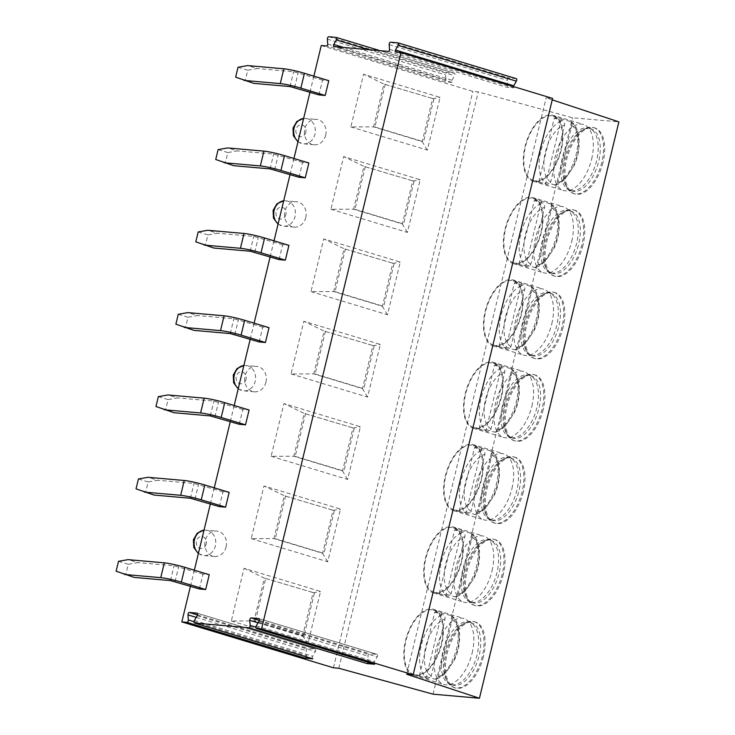 <?xml version="1.0" encoding="UTF-8"?>
<svg xmlns="http://www.w3.org/2000/svg" width="735" height="735" viewBox="0 0 735 735"><rect width="100%" height="100%" fill="white"/><g stroke="black" fill="none" stroke-linecap="round" stroke-linejoin="round"><path stroke-width="0.55" stroke-dasharray="3.67 2.76" d="M513.443 86.565A1.36 0.707 106.8 0 0 513.783 87.823A1.36 0.707 106.8 0 0 513.857 87.832L506.571 87.199L388.346 51.413M343.714 47.481L451.979 80.253A1.442 0.753 106.8 0 0 452.053 82.394A1.442 0.753 106.8 0 0 452.135 82.403L444.84 81.769L326.616 45.983M321.269 45.515L472.871 91.397L478.246 91.875L572.51 117.784L618.879 121.863M552.242 99.859L546.142 97.847L552.591 98.407M516.191 78.627L508.767 77.974A1.7 0.882 -73.2 0 0 507.398 80.372L507.738 85.159A1.442 0.753 106.8 0 1 506.571 87.199M451.979 80.253L454.57 75.723A1.7 0.882 -73.2 0 0 454.487 73.206A1.7 0.882 -73.2 0 0 454.395 73.188L446.972 72.535A1.7 0.882 -73.2 0 0 445.594 74.933L445.943 79.839A1.36 0.707 106.8 0 1 444.84 81.769M190.448 586.254L194.343 570.185M210.366 503.916L214.262 487.838M230.294 421.578L234.18 405.5M250.212 339.23L254.099 323.161M270.131 256.892L274.017 240.814M290.049 174.553L293.945 158.475M309.968 92.215L313.863 76.137M199.396 588.965L202.989 574.145L209.254 574.696M219.324 506.626L222.907 491.807L229.173 492.358M239.242 424.288L242.826 409.459L249.091 410.011M259.161 341.94L262.744 327.121L269.019 327.672M279.079 259.602L282.663 244.783L288.938 245.334M298.998 177.264L302.59 162.435L308.856 162.995M318.926 94.916L322.509 80.097L328.775 80.648M406.694 674.234L546.142 97.847M433.071 694.171L572.51 117.784M483.446 656.557A34.453 17.925 106.8 0 1 455.332 687.942A34.453 17.925 106.8 0 1 447.174 653.36A34.453 17.925 106.8 0 1 475.297 621.985A34.453 17.925 106.8 0 1 483.446 656.557M503.365 574.219A34.453 17.925 106.8 0 1 475.251 605.594A34.453 17.925 106.8 0 1 467.092 571.021A34.453 17.925 106.8 0 1 495.215 539.637A34.453 17.925 106.8 0 1 503.365 574.219M523.292 491.871A34.453 17.925 106.8 0 1 495.17 523.256A34.453 17.925 106.8 0 1 487.011 488.683A34.453 17.925 106.8 0 1 515.134 457.299A34.453 17.925 106.8 0 1 523.292 491.871M543.211 409.533A34.453 17.925 106.8 0 1 515.088 440.917A34.453 17.925 106.8 0 1 506.939 406.345A34.453 17.925 106.8 0 1 535.052 374.96A34.453 17.925 106.8 0 1 543.211 409.533M563.129 327.194A34.453 17.925 106.8 0 1 535.007 358.579A34.453 17.925 106.8 0 1 526.857 323.997A34.453 17.925 106.8 0 1 554.971 292.613A34.453 17.925 106.8 0 1 563.129 327.194M583.048 244.847A34.453 17.925 106.8 0 1 554.934 276.231A34.453 17.925 106.8 0 1 546.776 241.659A34.453 17.925 106.8 0 1 574.899 210.274A34.453 17.925 106.8 0 1 583.048 244.847M602.966 162.508A34.453 17.925 106.8 0 1 574.853 193.893A34.453 17.925 106.8 0 1 566.694 159.32A34.453 17.925 106.8 0 1 594.817 127.936A34.453 17.925 106.8 0 1 602.966 162.508M338.807 668.262L478.246 91.875M333.433 667.784L472.871 91.397M231.314 620.974L307.809 644.126L320.561 591.427L244.057 568.274L231.314 620.974L254.025 620.91L302.71 635.646L313.064 592.823L320.561 591.427M251.232 538.626L327.727 561.779L340.48 509.089L263.984 485.927L251.232 538.626L273.953 538.571L322.628 553.299L332.992 510.485L340.48 509.089M271.151 456.288L347.646 479.44L360.398 426.741L283.903 403.588L271.151 456.288L293.871 456.224L342.547 470.96L352.91 428.147L360.398 426.741M291.069 373.95L367.573 397.102L380.317 344.403L303.821 321.25L291.069 373.95L313.79 373.885L362.474 388.622L372.829 345.799L380.317 344.403M310.997 291.602L387.492 314.764L400.244 262.064L323.74 238.903L310.997 291.602L333.708 291.547L382.393 306.274L392.747 263.461L400.244 262.064M330.915 209.264L407.41 232.416L420.163 179.717L343.658 156.564L330.915 209.264L353.627 209.199L402.311 223.936L412.666 181.122L420.163 179.717M350.834 126.925L427.329 150.078L440.081 97.378L363.586 74.226L350.834 126.925L373.555 126.861L422.23 141.598L432.593 98.775L440.081 97.378M226.086 546.923A12.761 10.832 95 0 0 216.779 531.056A12.761 10.832 95 0 0 205.221 540.611A12.761 10.832 95 0 0 214.537 556.478A12.761 10.832 95 0 0 226.086 546.923M265.932 382.246A12.761 10.832 95 0 0 256.616 366.37A12.761 10.832 95 0 0 245.067 375.925A12.761 10.832 95 0 0 254.374 391.801A12.761 10.832 95 0 0 265.932 382.246M305.769 217.56A12.761 10.832 95 0 0 296.453 201.693A12.761 10.832 95 0 0 284.904 211.248A12.761 10.832 95 0 0 294.221 227.115A12.761 10.832 95 0 0 305.769 217.56M325.688 135.222A12.761 10.832 95 0 0 316.381 119.346A12.761 10.832 95 0 0 304.823 128.901A12.761 10.832 95 0 0 314.139 144.777A12.761 10.832 95 0 0 325.688 135.222M374.446 664.192A1.7 0.882 106.8 0 1 374.455 661.702L377.202 656.897A1.7 0.882 -73.2 0 0 377.119 654.38A1.7 0.882 -73.2 0 0 377.018 654.361L369.374 653.691A1.7 0.882 -73.2 0 0 368.005 656.089L368.364 661.169A1.7 0.882 106.8 0 1 368.189 662.308M312.651 658.753A1.7 0.882 106.8 0 1 312.651 656.272L315.398 651.467A1.7 0.882 -73.2 0 0 315.315 648.941A1.7 0.882 -73.2 0 0 315.223 648.922L307.579 648.252A1.7 0.882 -73.2 0 0 306.201 650.659L306.559 655.73A1.7 0.882 106.8 0 1 306.394 656.87M307.809 644.126L302.71 635.646L304.051 635.766L314.415 592.943L264.389 578.096L314.415 592.943M244.057 568.274L264.389 578.096L254.025 620.91L304.051 635.766M255.376 621.029L265.73 578.206M327.727 561.779L322.628 553.299L323.97 553.418L334.333 510.604L284.307 495.748L334.333 510.604M285.649 495.868L275.294 538.691L273.953 538.571L284.307 495.748L263.984 485.927M275.294 538.691L323.97 553.418M347.646 479.44L342.547 470.96L343.897 471.08L354.252 428.266L304.226 413.41L354.252 428.266M305.576 413.529L295.213 456.343L293.871 456.224L304.226 413.41L283.903 403.588M295.213 456.343L343.897 471.08M367.573 397.102L362.474 388.622L363.816 388.741L374.17 345.919L324.144 331.072L374.17 345.919M325.495 331.182L315.131 374.005L313.79 373.885L324.144 331.072L303.821 321.25M315.131 374.005L363.816 388.741M387.492 314.764L382.393 306.274L383.734 306.394L394.089 263.58L344.072 248.724L394.089 263.58M345.413 248.843L335.05 291.666L333.708 291.547L344.072 248.724L323.74 238.903M335.05 291.666L383.734 306.394M407.41 232.416L402.311 223.936L403.653 224.056L414.016 181.242L363.99 166.386L414.016 181.242M365.332 166.505L354.977 209.319L353.627 209.199L363.99 166.386L343.658 156.564M354.977 209.319L403.653 224.056M427.329 150.078L422.23 141.598L423.571 141.717L433.935 98.894L383.909 84.047L433.935 98.894M385.25 84.167L374.896 126.98L373.555 126.861L383.909 84.047L363.586 74.226M374.896 126.98L423.571 141.717M474.176 621.645A34.453 17.925 -73.2 0 1 482.335 656.217A34.453 17.925 106.8 0 1 454.212 687.602A34.453 17.925 106.8 0 1 447.523 681.667A34.453 17.925 106.8 0 1 446.062 653.029A34.453 17.925 -73.2 0 1 465.319 622.876A34.453 17.925 -73.2 0 1 474.176 621.645L475.297 621.985M450.546 684.45A32.496 16.905 106.8 0 1 442.856 651.835A32.496 16.905 -73.2 0 1 469.38 622.233A32.496 16.905 -73.2 0 1 471.888 623.455A32.496 16.905 -73.2 0 1 477.07 654.848A32.496 16.905 106.8 0 1 453.311 684.827A32.496 16.905 106.8 0 1 450.546 684.45L452.631 685.075A32.496 16.905 106.8 0 0 479.156 655.482A32.496 16.905 -73.2 0 0 471.466 622.867A32.496 16.905 -73.2 0 0 463.105 624.024A32.496 16.905 -73.2 0 0 444.941 652.469A32.496 16.905 106.8 0 0 446.32 679.48L447.523 681.667M452.631 685.075A32.496 16.905 106.8 0 1 446.32 679.48M472.127 653.13A34.453 17.925 -73.2 0 0 466.642 619.844A34.453 17.925 -73.2 0 0 463.978 618.558A34.453 17.925 -73.2 0 0 435.855 649.942A34.453 17.925 106.8 0 0 444.013 684.515A34.453 17.925 106.8 0 0 446.944 684.919A34.453 17.925 106.8 0 0 472.127 653.13M433.595 609.361A34.453 17.925 -73.2 0 1 441.753 643.933A34.453 17.925 106.8 0 1 413.63 675.318A34.453 17.925 106.8 0 1 405.481 640.745A34.453 17.925 -73.2 0 1 433.595 609.361L463.978 618.558M413.878 674.509A33.608 17.484 106.8 0 0 441.303 643.897A33.608 17.484 -73.2 0 0 433.347 610.169A33.608 17.484 -73.2 0 0 405.922 640.782A33.608 17.484 106.8 0 0 413.878 674.509L420.833 676.613A33.608 17.484 106.8 0 1 419.281 675.979L434.688 612.283L443.04 614.8C444.666 615.489 445.327 616.895 445.006 619.017L431.224 675.979C430.545 677.992 429.35 678.828 427.623 678.506A33.608 17.484 106.8 0 1 421.228 645.413A33.608 17.484 -73.2 0 1 443.04 614.8M434.688 612.283A33.608 17.484 106.8 0 1 440.302 612.283A33.608 17.484 106.8 0 1 441.854 612.907L450.206 615.434C451.832 616.123 452.494 617.529 452.172 619.651L438.391 676.604L436.14 679.149L439.916 677.596L444.969 673.83L454.184 660.443C463.858 641.324 459.246 617.602 450.628 615.608L450.206 615.434A33.608 17.484 -73.2 0 1 456.6 648.527A33.608 17.484 106.8 0 1 434.789 679.14L436.14 679.149M441.854 612.907L426.447 676.613A33.608 17.484 106.8 0 1 420.833 676.613M426.447 676.613L434.789 679.14M419.281 675.979L427.623 678.506M494.104 539.306A34.453 17.925 -73.2 0 1 502.253 573.879A34.453 17.925 106.8 0 1 474.139 605.263A34.453 17.925 106.8 0 1 467.442 599.319A34.453 17.925 106.8 0 1 465.981 570.691A34.453 17.925 -73.2 0 1 485.238 540.528A34.453 17.925 -73.2 0 1 494.104 539.306L495.215 539.637M470.464 602.103A32.496 16.905 106.8 0 1 462.774 569.496A32.496 16.905 -73.2 0 1 489.299 539.894A32.496 16.905 -73.2 0 1 491.816 541.107A32.496 16.905 -73.2 0 1 496.989 572.501A32.496 16.905 106.8 0 1 473.239 602.489A32.496 16.905 106.8 0 1 470.464 602.103L472.55 602.737A32.496 16.905 106.8 0 0 499.074 573.135A32.496 16.905 -73.2 0 0 491.384 540.528A32.496 16.905 -73.2 0 0 483.024 541.686A32.496 16.905 -73.2 0 0 464.86 570.13A32.496 16.905 106.8 0 0 466.238 597.132L467.442 599.319M472.55 602.737A32.496 16.905 106.8 0 1 466.238 597.132M492.046 570.792A34.453 17.925 -73.2 0 0 486.561 537.505A34.453 17.925 -73.2 0 0 483.896 536.21A34.453 17.925 -73.2 0 0 455.773 567.595A34.453 17.925 106.8 0 0 463.932 602.176A34.453 17.925 106.8 0 0 466.863 602.581A34.453 17.925 106.8 0 0 492.046 570.792M453.513 527.023A34.453 17.925 -73.2 0 1 461.672 561.595A34.453 17.925 106.8 0 1 433.549 592.98A34.453 17.925 106.8 0 1 425.4 558.407A34.453 17.925 -73.2 0 1 453.513 527.023L483.896 536.21M433.797 592.162A33.608 17.484 106.8 0 0 461.222 561.558A33.608 17.484 -73.2 0 0 453.274 527.831A33.608 17.484 -73.2 0 0 425.85 558.444A33.608 17.484 106.8 0 0 433.797 592.162L440.752 594.266A33.608 17.484 106.8 0 1 439.199 593.641L454.616 529.935L462.958 532.462C464.594 533.151 465.246 534.547 464.924 536.679L451.143 593.632C450.463 595.644 449.269 596.489 447.551 596.168A33.608 17.484 106.8 0 1 441.147 563.074A33.608 17.484 -73.2 0 1 462.958 532.462M454.616 529.935A33.608 17.484 106.8 0 1 460.229 529.935A33.608 17.484 106.8 0 1 461.782 530.569L470.124 533.096C471.76 533.785 472.412 535.19 472.091 537.303L458.309 594.266L456.058 596.811L459.844 595.258L464.887 591.482L474.112 578.105C483.777 558.986 479.165 535.264 470.547 533.261L470.124 533.096A33.608 17.484 -73.2 0 1 476.528 566.189A33.608 17.484 106.8 0 1 454.708 596.792L456.058 596.811M461.782 530.569L446.365 594.266A33.608 17.484 106.8 0 1 440.752 594.266M439.199 593.641L447.551 596.168M446.365 594.266L454.708 596.792M514.022 456.959A34.453 17.925 -73.2 0 1 522.172 491.54A34.453 17.925 106.8 0 1 494.058 522.925A34.453 17.925 106.8 0 1 487.36 516.981A34.453 17.925 106.8 0 1 485.899 488.343A34.453 17.925 -73.2 0 1 505.156 458.19A34.453 17.925 -73.2 0 1 514.022 456.959L515.134 457.299M490.392 519.764A32.496 16.905 106.8 0 1 482.693 487.158A32.496 16.905 -73.2 0 1 509.217 457.556A32.496 16.905 -73.2 0 1 511.735 458.769A32.496 16.905 -73.2 0 1 516.907 490.162A32.496 16.905 106.8 0 1 493.157 520.15A32.496 16.905 106.8 0 1 490.392 519.764L492.478 520.398A32.496 16.905 106.8 0 0 518.993 490.796A32.496 16.905 -73.2 0 0 511.303 458.181A32.496 16.905 -73.2 0 0 502.942 459.347A32.496 16.905 -73.2 0 0 484.778 487.783A32.496 16.905 106.8 0 0 486.157 514.794L487.36 516.981M492.478 520.398A32.496 16.905 106.8 0 1 486.157 514.794M511.973 488.444A34.453 17.925 -73.2 0 0 506.479 455.158A34.453 17.925 -73.2 0 0 503.815 453.872A34.453 17.925 -73.2 0 0 475.692 485.256A34.453 17.925 106.8 0 0 483.85 519.829A34.453 17.925 106.8 0 0 486.791 520.233A34.453 17.925 106.8 0 0 511.973 488.444M473.441 444.675A34.453 17.925 -73.2 0 1 481.59 479.257A34.453 17.925 106.8 0 1 453.477 510.641A34.453 17.925 106.8 0 1 445.318 476.059A34.453 17.925 -73.2 0 1 473.441 444.675L503.815 453.872M453.715 509.824A33.608 17.484 106.8 0 0 481.149 479.211A33.608 17.484 -73.2 0 0 473.193 445.493A33.608 17.484 -73.2 0 0 445.768 476.105A33.608 17.484 106.8 0 0 453.715 509.824L460.67 511.928A33.608 17.484 106.8 0 1 459.118 511.294L474.534 447.597L482.877 450.123C484.512 450.803 485.164 452.209 484.843 454.331L471.062 511.294C470.391 513.306 469.187 514.151 467.469 513.82A33.608 17.484 106.8 0 1 461.065 480.736A33.608 17.484 -73.2 0 1 482.877 450.123M474.534 447.597A33.608 17.484 106.8 0 1 480.148 447.597A33.608 17.484 106.8 0 1 481.701 448.231L490.043 450.757C491.678 451.446 492.331 452.843 492.009 454.965L478.228 511.928L475.977 514.472L479.762 512.92L484.806 509.144L494.03 495.767C503.705 476.638 499.093 452.916 490.466 450.923L490.043 450.757A33.608 17.484 -73.2 0 1 496.447 483.841A33.608 17.484 106.8 0 1 474.635 514.454L475.977 514.472M481.701 448.231L466.284 511.928A33.608 17.484 106.8 0 1 460.67 511.928M459.118 511.294L467.469 513.82M466.284 511.928L474.635 514.454M533.941 374.62A34.453 17.925 -73.2 0 1 542.099 409.193A34.453 17.925 106.8 0 1 513.976 440.577A34.453 17.925 106.8 0 1 507.279 434.642A34.453 17.925 106.8 0 1 505.818 406.005A34.453 17.925 -73.2 0 1 525.075 375.851A34.453 17.925 -73.2 0 1 533.941 374.62L535.052 374.96M510.311 437.426A32.496 16.905 106.8 0 1 502.621 404.81A32.496 16.905 -73.2 0 1 529.136 375.208A32.496 16.905 -73.2 0 1 531.653 376.43A32.496 16.905 -73.2 0 1 536.835 407.824A32.496 16.905 106.8 0 1 513.076 437.803A32.496 16.905 106.8 0 1 510.311 437.426L512.396 438.06A32.496 16.905 106.8 0 0 538.92 408.458A32.496 16.905 -73.2 0 0 531.221 375.842A32.496 16.905 -73.2 0 0 522.861 377A32.496 16.905 -73.2 0 0 504.706 405.444A32.496 16.905 106.8 0 0 506.084 432.456L507.279 434.642M512.396 438.06A32.496 16.905 106.8 0 1 506.084 432.456M531.892 406.106A34.453 17.925 -73.2 0 0 526.407 372.82A34.453 17.925 -73.2 0 0 523.733 371.533A34.453 17.925 -73.2 0 0 495.62 402.918A34.453 17.925 106.8 0 0 503.769 437.49A34.453 17.925 106.8 0 0 506.709 437.895A34.453 17.925 106.8 0 0 531.892 406.106M493.36 362.337A34.453 17.925 -73.2 0 1 501.509 396.909A34.453 17.925 106.8 0 1 473.395 428.294A34.453 17.925 106.8 0 1 465.237 393.721A34.453 17.925 -73.2 0 1 493.36 362.337L523.733 371.533M473.643 427.485A33.608 17.484 106.8 0 0 501.068 396.872A33.608 17.484 -73.2 0 0 493.111 363.154A33.608 17.484 -73.2 0 0 465.687 393.758A33.608 17.484 106.8 0 0 473.643 427.485L480.598 429.589A33.608 17.484 106.8 0 1 479.045 428.955L494.453 365.258L502.795 367.785C504.43 368.465 505.083 369.87 504.761 371.993L490.989 428.955C490.309 430.967 489.106 431.803 487.388 431.482A33.608 17.484 106.8 0 1 480.984 398.388A33.608 17.484 -73.2 0 1 502.795 367.785M494.453 365.258A33.608 17.484 106.8 0 1 500.066 365.258A33.608 17.484 106.8 0 1 501.619 365.883L509.961 368.41C511.597 369.099 512.249 370.504 511.928 372.627L498.146 429.58L495.904 432.125L499.681 430.572L504.734 426.805L513.949 413.419C523.623 394.3 519.011 370.578 510.384 368.584L509.961 368.41A33.608 17.484 -73.2 0 1 516.365 401.503A33.608 17.484 106.8 0 1 494.554 432.116L495.904 432.125M501.619 365.883L486.212 429.589A33.608 17.484 106.8 0 1 480.598 429.589M479.045 428.955L487.388 431.482M486.212 429.589L494.554 432.116M553.859 292.282A34.453 17.925 -73.2 0 1 562.018 326.854A34.453 17.925 106.8 0 1 533.895 358.239A34.453 17.925 106.8 0 1 527.206 352.304A34.453 17.925 106.8 0 1 525.745 323.666A34.453 17.925 -73.2 0 1 544.993 293.504A34.453 17.925 -73.2 0 1 553.859 292.282L554.971 292.613M530.229 355.079A32.496 16.905 106.8 0 1 522.539 322.472A32.496 16.905 -73.2 0 1 549.063 292.87A32.496 16.905 -73.2 0 1 551.572 294.083A32.496 16.905 -73.2 0 1 556.753 325.486A32.496 16.905 106.8 0 1 532.994 355.464A32.496 16.905 106.8 0 1 530.229 355.079L532.315 355.712A32.496 16.905 106.8 0 0 558.839 326.11A32.496 16.905 -73.2 0 0 551.149 293.504A32.496 16.905 -73.2 0 0 542.788 294.661A32.496 16.905 -73.2 0 0 524.625 323.106A32.496 16.905 106.8 0 0 526.003 350.117L527.206 352.304M532.315 355.712A32.496 16.905 106.8 0 1 526.003 350.117M551.81 323.767A34.453 17.925 -73.2 0 0 546.325 290.481A34.453 17.925 -73.2 0 0 543.652 289.186A34.453 17.925 -73.2 0 0 515.538 320.57A34.453 17.925 106.8 0 0 523.697 355.152A34.453 17.925 106.8 0 0 526.628 355.556A34.453 17.925 106.8 0 0 551.81 323.767M513.278 279.998A34.453 17.925 -73.2 0 1 521.437 314.571A34.453 17.925 106.8 0 1 493.314 345.955A34.453 17.925 106.8 0 1 485.155 311.383A34.453 17.925 -73.2 0 1 513.278 279.998L543.652 289.186M493.562 345.138A33.608 17.484 106.8 0 0 520.986 314.534A33.608 17.484 -73.2 0 0 513.03 280.807A33.608 17.484 -73.2 0 0 485.605 311.419A33.608 17.484 106.8 0 0 493.562 345.138L500.517 347.242A33.608 17.484 106.8 0 1 498.964 346.617L514.371 282.911L522.723 285.437C524.349 286.126 525.01 287.532 524.689 289.654L510.908 346.608C510.228 348.62 509.033 349.465 507.306 349.143A33.608 17.484 106.8 0 1 500.903 316.05A33.608 17.484 -73.2 0 1 522.723 285.437M514.371 282.911A33.608 17.484 106.8 0 1 519.985 282.911A33.608 17.484 106.8 0 1 521.538 283.545L529.88 286.071C531.515 286.76 532.177 288.166 531.846 290.279L518.074 347.242L515.823 349.786L519.599 348.234L524.652 344.458L533.867 331.081C543.542 311.962 538.93 288.239 530.303 286.246L529.88 286.071A33.608 17.484 -73.2 0 1 536.284 319.165A33.608 17.484 106.8 0 1 514.472 349.768L515.823 349.786M521.538 283.545L506.13 347.242A33.608 17.484 106.8 0 1 500.517 347.242M498.964 346.617L507.306 349.143M506.13 347.242L514.472 349.768M573.778 209.934A34.453 17.925 -73.2 0 1 581.936 244.516A34.453 17.925 106.8 0 1 553.813 275.901A34.453 17.925 106.8 0 1 547.125 269.956A34.453 17.925 106.8 0 1 545.664 241.319A34.453 17.925 -73.2 0 1 564.921 211.165A34.453 17.925 -73.2 0 1 573.778 209.934L574.899 210.274M550.147 272.74A32.496 16.905 106.8 0 1 542.458 240.134A32.496 16.905 -73.2 0 1 568.982 210.532A32.496 16.905 -73.2 0 1 571.499 211.744A32.496 16.905 -73.2 0 1 576.672 243.138A32.496 16.905 106.8 0 1 552.913 273.126A32.496 16.905 106.8 0 1 550.147 272.74L552.233 273.374A32.496 16.905 106.8 0 0 578.757 243.772A32.496 16.905 -73.2 0 0 571.067 211.156A32.496 16.905 -73.2 0 0 562.707 212.323A32.496 16.905 -73.2 0 0 544.543 240.758A32.496 16.905 106.8 0 0 545.921 267.77L547.125 269.956M552.233 273.374A32.496 16.905 106.8 0 1 545.921 267.77M571.729 241.42A34.453 17.925 -73.2 0 0 566.244 208.143A34.453 17.925 -73.2 0 0 563.58 206.847A34.453 17.925 -73.2 0 0 535.457 238.232A34.453 17.925 106.8 0 0 543.615 272.804A34.453 17.925 106.8 0 0 546.546 273.218A34.453 17.925 106.8 0 0 571.729 241.42M533.197 197.651A34.453 17.925 -73.2 0 1 541.355 232.232A34.453 17.925 106.8 0 1 513.232 263.617A34.453 17.925 106.8 0 1 505.083 229.035A34.453 17.925 -73.2 0 1 533.197 197.651L563.58 206.847M513.48 262.799A33.608 17.484 106.8 0 0 540.905 232.186A33.608 17.484 -73.2 0 0 532.948 198.468A33.608 17.484 -73.2 0 0 505.524 229.081A33.608 17.484 106.8 0 0 513.48 262.799L520.435 264.903A33.608 17.484 106.8 0 1 518.882 264.278L534.29 200.572L542.641 203.099C544.267 203.779 544.929 205.184 544.607 207.316L530.826 264.269C530.146 266.281 528.952 267.127 527.225 266.796A33.608 17.484 106.8 0 1 520.83 233.712A33.608 17.484 -73.2 0 1 542.641 203.099M534.29 200.572A33.608 17.484 106.8 0 1 539.903 200.572A33.608 17.484 106.8 0 1 541.456 201.206L549.808 203.733C551.434 204.422 552.095 205.828 551.774 207.941L537.992 264.903L535.741 267.448L539.518 265.895L544.571 262.119L553.786 248.742C563.46 229.614 558.848 205.892 550.23 203.898L549.808 203.733A33.608 17.484 -73.2 0 1 556.202 236.817A33.608 17.484 106.8 0 1 534.391 267.43L535.741 267.448M541.456 201.206L526.049 264.903A33.608 17.484 106.8 0 1 520.435 264.903M518.882 264.278L527.225 266.796M526.049 264.903L534.391 267.43M593.705 127.596A34.453 17.925 -73.2 0 1 601.855 162.169A34.453 17.925 106.8 0 1 573.741 193.553A34.453 17.925 106.8 0 1 567.043 187.618A34.453 17.925 106.8 0 1 565.582 158.98A34.453 17.925 -73.2 0 1 584.839 128.827A34.453 17.925 -73.2 0 1 593.705 127.596L594.817 127.936M570.066 190.402A32.496 16.905 106.8 0 1 562.376 157.786A32.496 16.905 -73.2 0 1 588.9 128.184A32.496 16.905 -73.2 0 1 591.418 129.406A32.496 16.905 -73.2 0 1 596.59 160.8A32.496 16.905 106.8 0 1 572.841 190.788A32.496 16.905 106.8 0 1 570.066 190.402L572.152 191.036A32.496 16.905 106.8 0 0 598.676 161.434A32.496 16.905 -73.2 0 0 590.986 128.818A32.496 16.905 -73.2 0 0 582.625 129.976A32.496 16.905 -73.2 0 0 564.462 158.42A32.496 16.905 106.8 0 0 565.84 185.431L567.043 187.618M572.152 191.036A32.496 16.905 106.8 0 1 565.84 185.431M591.657 159.082A34.453 17.925 -73.2 0 0 586.163 125.795A34.453 17.925 -73.2 0 0 583.498 124.509A34.453 17.925 -73.2 0 0 555.375 155.893A34.453 17.925 106.8 0 0 563.534 190.466A34.453 17.925 106.8 0 0 566.464 190.87A34.453 17.925 106.8 0 0 591.657 159.082M553.115 115.312A34.453 17.925 -73.2 0 1 561.274 149.885A34.453 17.925 106.8 0 1 533.151 181.269A34.453 17.925 106.8 0 1 525.001 146.697A34.453 17.925 -73.2 0 1 553.115 115.312L583.498 124.509M533.399 180.461A33.608 17.484 106.8 0 0 560.823 149.848A33.608 17.484 -73.2 0 0 552.876 116.13A33.608 17.484 -73.2 0 0 525.451 146.734A33.608 17.484 106.8 0 0 533.399 180.461L540.354 182.565A33.608 17.484 106.8 0 1 538.801 181.931L554.218 118.234L562.56 120.76C564.195 121.44 564.847 122.846 564.526 124.968L550.745 181.931C550.065 183.943 548.87 184.788 547.152 184.457A33.608 17.484 106.8 0 1 540.749 151.364A33.608 17.484 -73.2 0 1 562.56 120.76M554.218 118.234A33.608 17.484 106.8 0 1 559.831 118.234A33.608 17.484 106.8 0 1 561.384 118.859L569.726 121.385C571.361 122.074 572.014 123.48 571.692 125.602L557.911 182.556L555.66 185.101L545.967 182.565A33.608 17.484 106.8 0 1 540.354 182.565M561.384 118.859L545.967 182.565M538.801 181.931L547.152 184.457M555.66 185.11L559.445 183.548L564.489 179.781L573.713 166.404C583.379 147.276 578.767 123.553 570.149 121.56L569.726 121.385A33.608 17.484 -73.2 0 1 576.13 154.479A33.608 17.484 106.8 0 1 554.309 185.091M134.211 577.407L125.85 574.154L128.239 564.269L137.794 562.587L128.065 559.638M116.121 571.205L125.85 574.154M202.989 574.145L174.076 565.775L137.794 562.587M128.239 564.269L118.51 561.32M154.129 495.068L145.769 491.807L148.167 481.93L157.722 480.249L147.983 477.3M136.039 488.858L145.769 491.807M222.907 491.807L193.994 483.437L157.722 480.249M148.167 481.93L138.428 478.981M174.048 412.73L165.697 409.469L168.085 399.583L177.64 397.901L167.902 394.961M155.958 406.519L165.697 409.469M242.826 409.459L213.913 401.099L177.64 397.901M168.085 399.583L158.347 396.643M193.976 330.382L185.615 327.13L188.004 317.244L197.559 315.563L187.82 312.614M175.876 324.181L185.615 327.13M262.744 327.121L233.831 318.751L197.559 315.563M188.004 317.244L178.265 314.295M213.894 248.044L205.534 244.783L207.922 234.906L217.477 233.225L207.739 230.275M195.795 241.843L205.534 244.783M282.663 244.783L253.75 236.413L217.477 233.225M207.922 234.906L198.193 231.957M233.813 165.706L225.452 162.444L227.841 152.568L237.396 150.877L227.666 147.937M215.722 159.495L225.452 162.444M302.59 162.435L273.677 154.074L237.396 150.877M227.841 152.568L218.111 149.618M253.731 83.358L245.371 80.106L247.768 70.22L257.323 68.539L247.585 65.59M235.641 77.157L245.371 80.106M322.509 80.097L293.596 71.727L257.323 68.539M247.768 70.22L238.03 67.271M452.135 82.403L333.91 46.627M513.857 87.832L395.632 52.056M327.718 44.063L445.943 79.839M327.369 39.148L445.594 74.933M328.747 36.75L446.972 72.535M380.041 50.678L454.395 73.188M368.465 49.668L454.57 75.723M389.513 49.374L507.738 85.159M389.173 44.587L507.398 80.372M390.551 42.189L508.767 77.974M255.844 627.111L368.364 661.169M258.013 622.802L368.005 656.089M259.28 620.368L369.374 653.691M258.977 618.631L377.018 654.361M258.977 621.121L377.202 656.897M256.23 625.926L374.455 661.702M194.04 621.672L306.559 655.73M196.217 617.363L306.201 650.659M197.476 614.929L307.579 648.252M197.182 613.201L315.223 648.922M197.173 615.682L315.398 651.467M194.426 620.487L312.651 656.272M198.432 553.262A12.761 10.832 -85 0 0 203.788 555.531A12.761 10.832 -85 0 0 215.337 545.976A12.761 10.832 95 0 0 206.03 530.11A12.761 10.832 95 0 0 204.027 530.155M206.195 543.983A5.954 5.053 -85 0 1 199.929 548.273A5.954 5.053 -85 0 1 196.456 541.034A5.954 5.053 95 0 1 202.722 536.743A5.954 5.053 95 0 1 206.195 543.983M238.269 388.585A12.761 10.832 -85 0 0 243.634 390.855A12.761 10.832 -85 0 0 255.183 381.3A12.761 10.832 95 0 0 245.867 365.424A12.761 10.832 95 0 0 243.864 365.47M246.032 379.297A5.954 5.053 -85 0 1 239.775 383.587A5.954 5.053 -85 0 1 236.302 376.348A5.954 5.053 95 0 1 242.559 372.057A5.954 5.053 95 0 1 246.032 379.297M278.115 223.899A12.761 10.832 -85 0 0 283.471 226.169A12.761 10.832 -85 0 0 295.02 216.614A12.761 10.832 95 0 0 285.713 200.747A12.761 10.832 95 0 0 283.701 200.784M285.878 214.62A5.954 5.053 -85 0 1 279.612 218.901A5.954 5.053 -85 0 1 276.139 211.671A5.954 5.053 95 0 1 282.405 207.38A5.954 5.053 95 0 1 285.878 214.62M298.033 141.561A12.761 10.832 -85 0 0 303.39 143.83A12.761 10.832 -85 0 0 314.938 134.275A12.761 10.832 95 0 0 305.631 118.399A12.761 10.832 95 0 0 303.628 118.445L316.381 119.346M305.797 132.272A5.954 5.053 -85 0 1 299.531 136.563A5.954 5.053 -85 0 1 296.058 129.323A5.954 5.053 95 0 1 302.324 125.033A5.954 5.053 95 0 1 305.797 132.272M431.224 675.979A30.199 15.711 106.8 0 1 425.795 646.414A30.199 15.711 106.8 0 1 445.006 619.017M452.172 619.651A30.199 15.711 106.8 0 1 457.593 649.207A30.199 15.711 106.8 0 1 438.391 676.604M451.143 593.632A30.199 15.711 106.8 0 1 445.722 564.076A30.199 15.711 106.8 0 1 464.924 536.679M472.091 537.303A30.199 15.711 106.8 0 1 477.511 566.869A30.199 15.711 106.8 0 1 458.309 594.266M471.062 511.294A30.199 15.711 106.8 0 1 465.641 481.728A30.199 15.711 106.8 0 1 484.843 454.331M492.009 454.965A30.199 15.711 106.8 0 1 497.439 484.53A30.199 15.711 106.8 0 1 478.228 511.928M490.989 428.955A30.199 15.711 106.8 0 1 485.559 399.39A30.199 15.711 106.8 0 1 504.761 371.993M511.928 372.627A30.199 15.711 106.8 0 1 517.357 402.192A30.199 15.711 106.8 0 1 498.146 429.58M510.908 346.608A30.199 15.711 106.8 0 1 505.478 317.051A30.199 15.711 106.8 0 1 524.689 289.654M531.846 290.279A30.199 15.711 106.8 0 1 537.276 319.844A30.199 15.711 106.8 0 1 518.074 347.242M530.826 264.269A30.199 15.711 106.8 0 1 525.396 234.704A30.199 15.711 106.8 0 1 544.607 207.316M551.774 207.941A30.199 15.711 106.8 0 1 557.194 237.506A30.199 15.711 106.8 0 1 537.992 264.903M550.745 181.931A30.199 15.711 106.8 0 1 545.324 152.365A30.199 15.711 106.8 0 1 564.526 124.968M571.692 125.602A30.199 15.711 106.8 0 1 577.113 155.168A30.199 15.711 106.8 0 1 557.911 182.556M170.483 580.604L174.076 565.775M175.059 581.596L178.642 566.777M190.411 498.257L193.994 483.437M194.977 499.258L198.569 484.438M210.329 415.918L213.913 401.099M214.896 416.92L218.488 402.1M230.248 333.58L233.831 318.751M234.823 334.572L238.406 319.753M250.166 251.232L253.75 236.413M254.742 252.234L258.325 237.414M270.085 168.894L273.677 154.074M274.66 169.895L278.243 155.076M290.013 86.555L293.596 71.727M294.579 87.557L298.171 72.728M513.783 87.823L395.559 52.038M454.487 73.206L380.087 50.687M452.053 82.394L333.828 46.608M377.119 654.38L258.895 618.594M315.315 648.941L197.09 613.165M204.036 530.11L216.779 531.056M198.358 553.556L203.788 555.531L214.537 556.478M243.873 365.433L256.616 366.37M238.204 388.879L243.634 390.855L254.374 391.801M283.71 200.747L296.453 201.693M278.041 224.193L283.471 226.169L294.221 227.115M297.96 141.855L303.39 143.83L314.139 144.777M454.212 687.602L455.332 687.942M463.105 624.024L465.319 622.876M469.38 622.233L471.466 622.867M471.888 623.455L466.642 619.844M453.311 684.827L446.944 684.919M413.63 675.318L444.013 684.515M433.347 610.169L440.302 612.283M474.139 605.263L475.251 605.594M483.024 541.686L485.238 540.528M489.299 539.894L491.384 540.528M491.816 541.107L486.561 537.505M473.239 602.489L466.863 602.581M433.549 592.98L463.932 602.176M453.274 527.831L460.229 529.935M494.058 522.925L495.17 523.256M502.942 459.347L505.156 458.19M509.217 457.556L511.303 458.181M511.735 458.769L506.479 455.158M493.157 520.15L486.791 520.233M453.477 510.641L483.85 519.829M473.193 445.493L480.148 447.597M513.976 440.577L515.088 440.917M522.861 377L525.075 375.851M529.136 375.208L531.221 375.842M531.653 376.43L526.407 372.82M513.076 437.803L506.709 437.895M473.395 428.294L503.769 437.49M493.111 363.154L500.066 365.258M533.895 358.239L535.007 358.579M542.788 294.661L544.993 293.504M549.063 292.87L551.149 293.504M551.572 294.083L546.325 290.481M532.994 355.464L526.628 355.556M493.314 345.955L523.697 355.152M513.03 280.807L519.985 282.911M553.813 275.901L554.934 276.231M562.707 212.323L564.921 211.165M568.982 210.532L571.067 211.156M571.499 211.744L566.244 208.143M552.913 273.126L546.546 273.218M513.232 263.617L543.615 272.804M532.948 198.468L539.903 200.572M573.741 193.553L574.853 193.893M582.625 129.976L584.839 128.827M588.9 128.184L590.986 128.818M591.418 129.406L586.163 125.795M572.841 190.788L566.464 190.87M533.151 181.269L563.534 190.466M552.876 116.13L559.831 118.234"/><path stroke-width="1.1" d="M312.651 658.753A1.7 0.882 106.8 0 0 312.733 658.79A1.7 0.882 106.8 0 0 312.834 658.808L305.181 658.137L186.966 622.352L181.83 621.902L333.433 667.784L338.807 668.262L433.071 694.171L479.44 698.25L406.694 674.234L413.143 674.803L552.591 98.407L400.988 52.525L395.632 52.056A1.36 0.707 106.8 0 1 395.559 52.038A1.36 0.707 106.8 0 1 395.494 50.026L398.149 45.377A1.7 0.882 -73.2 0 0 398.067 42.86A1.7 0.882 -73.2 0 0 397.975 42.841L390.551 42.189A1.7 0.882 -73.2 0 0 389.173 44.587L389.513 49.374A1.442 0.753 106.8 0 1 388.346 51.413L333.91 46.627A1.442 0.753 106.8 0 1 333.828 46.608A1.442 0.753 106.8 0 1 333.754 44.477L336.345 39.938A1.7 0.882 -73.2 0 0 336.262 37.421A1.7 0.882 -73.2 0 0 336.171 37.402L328.747 36.75A1.7 0.882 -73.2 0 0 327.369 39.148L327.718 44.063A1.36 0.707 106.8 0 1 326.616 45.983L321.269 45.515L313.863 76.137M479.44 698.25L618.879 121.863L552.242 99.859M513.443 86.565A1.36 0.707 106.8 0 1 513.719 85.802L516.374 81.162A1.7 0.882 -73.2 0 0 516.292 78.645A1.7 0.882 -73.2 0 0 516.191 78.627L398.159 42.896M413.143 674.803L261.541 628.912L400.988 52.525M261.541 628.912L256.405 628.462A1.7 0.882 -73.2 0 1 256.313 628.443A1.7 0.882 -73.2 0 1 256.23 625.926L258.977 621.121A1.7 0.882 -73.2 0 0 258.895 618.594A1.7 0.882 -73.2 0 0 258.803 618.576L251.149 617.905A1.7 0.882 -73.2 0 0 249.781 620.312L250.139 625.384L255.844 627.111M374.446 664.192A1.7 0.882 106.8 0 0 374.538 664.229A1.7 0.882 106.8 0 0 374.629 664.247L366.986 663.567L248.761 627.791A1.7 0.882 -73.2 0 0 250.139 625.384M248.761 627.791L194.61 623.023A1.7 0.882 -73.2 0 1 194.509 623.004A1.7 0.882 -73.2 0 1 194.426 620.487L197.173 615.682A1.7 0.882 -73.2 0 0 197.09 613.165A1.7 0.882 -73.2 0 0 196.998 613.146L189.354 612.466A1.7 0.882 -73.2 0 0 187.976 614.873L188.335 619.945L194.04 621.672M186.966 622.352A1.7 0.882 -73.2 0 0 188.335 619.945M181.83 621.902L190.448 586.254M194.343 570.185L210.366 503.916M214.262 487.838L230.294 421.578M234.18 405.5L250.212 339.23M254.099 323.161L270.131 256.892M274.017 240.814L290.049 174.553M293.945 158.475L309.968 92.215M199.396 588.965L205.671 589.516L209.254 574.696L184.917 567.328A15.316 1.415 13.6 0 0 164.337 562.835L128.065 559.638L118.51 561.32L116.121 571.205L134.211 577.407L170.483 580.604L199.396 588.965M219.324 506.626L225.59 507.178L229.173 492.358L204.835 484.99A15.316 1.415 13.6 0 0 184.255 480.488L147.983 477.3L138.428 478.981L136.039 488.858L154.129 495.068L190.411 498.257L219.324 506.626M239.242 424.288L245.508 424.839L249.091 410.011L224.754 402.651A15.316 1.415 13.6 0 0 204.174 398.149L167.902 394.961L158.347 396.643L155.958 406.519L174.048 412.73L210.329 415.918L239.242 424.288M259.161 341.94L265.427 342.492L269.019 327.672L244.672 320.304A15.316 1.415 13.6 0 0 224.101 315.811L187.82 312.614L178.265 314.295L175.876 324.181L193.976 330.382L230.248 333.58L259.161 341.94M279.079 259.602L285.355 260.153L288.938 245.334L264.6 237.965A15.316 1.415 13.6 0 0 244.02 233.464L207.739 230.275L198.193 231.957L195.795 241.843L213.894 248.044L250.166 251.232L279.079 259.602M298.998 177.264L305.273 177.815L308.856 162.995L284.519 155.627A15.316 1.415 13.6 0 0 263.938 151.125L227.666 147.937L218.111 149.618L215.722 159.495L233.813 165.706L270.085 168.894L298.998 177.264M318.926 94.916L325.192 95.467L328.775 80.648L304.437 73.279A15.316 1.415 13.6 0 0 283.857 68.787L247.585 65.59L238.03 67.271L235.641 77.157L253.731 83.358L290.013 86.555L318.926 94.916M368.189 662.308A1.7 0.882 106.8 0 1 366.986 663.567M306.394 656.87A1.7 0.882 106.8 0 1 305.181 658.137M124.472 574.458L160.754 577.655A15.316 1.415 13.6 0 1 181.325 582.148L205.671 589.516M144.4 492.119L180.672 495.307A15.316 1.415 13.6 0 1 201.252 499.809L225.59 507.178M164.318 409.781L200.591 412.969A15.316 1.415 13.6 0 1 221.171 417.471L245.508 424.839M184.237 327.442L220.509 330.631A15.316 1.415 13.6 0 1 241.089 335.123L265.427 342.492M204.155 245.095L240.428 248.292A15.316 1.415 13.6 0 1 261.008 252.785L285.355 260.153M224.074 162.757L260.355 165.945A15.316 1.415 13.6 0 1 280.935 170.447L305.273 177.815M244.002 80.418L280.274 83.606A15.316 1.415 13.6 0 1 300.854 88.108L325.192 95.467M395.494 50.026L513.719 85.802M336.354 37.457L380.041 50.678M336.345 39.938L368.465 49.668M333.754 44.477L343.714 47.481M398.149 45.377L516.374 81.162M374.629 664.247L256.405 628.462M312.834 658.808L194.61 623.023M249.781 620.312L258.013 622.802M251.149 617.905L259.28 620.368M187.976 614.873L196.217 617.363M189.354 612.466L197.476 614.929M204.027 530.155A12.761 10.832 95 0 0 194.481 539.665A12.761 10.832 -85 0 0 198.432 553.262M243.864 365.47A12.761 10.832 95 0 0 234.318 374.979A12.761 10.832 -85 0 0 238.269 388.585M283.701 200.784A12.761 10.832 95 0 0 274.155 210.302A12.761 10.832 -85 0 0 278.115 223.899M297.96 141.855L293.384 135.745L293.026 128.046L296.83 121.486L303.638 118.408A12.761 10.832 95 0 0 294.083 127.954A12.761 10.832 -85 0 0 298.033 141.561M160.754 577.655L164.337 562.835M181.325 582.148L184.917 567.328M180.672 495.307L184.255 480.488M201.252 499.809L204.835 484.99M200.591 412.969L204.174 398.149M221.171 417.471L224.754 402.651M220.509 330.631L224.101 315.811M241.089 335.123L244.672 320.304M240.428 248.292L244.02 233.464M261.008 252.785L264.6 237.965M260.355 165.945L263.938 151.125M280.935 170.447L284.519 155.627M280.274 83.606L283.857 68.787M300.854 88.108L304.437 73.279M380.087 50.687L336.262 37.421M516.292 78.645L398.067 42.86M374.538 664.229L256.313 628.443M312.733 658.79L194.509 623.004M198.358 553.556L193.783 547.446L193.424 539.747L197.228 533.187L204.036 530.11M238.204 388.879L233.629 382.76L233.261 375.061L237.065 368.511L243.873 365.433M278.041 224.193L273.466 218.084L273.108 210.385L276.911 203.825L283.71 200.747"/></g></svg>
